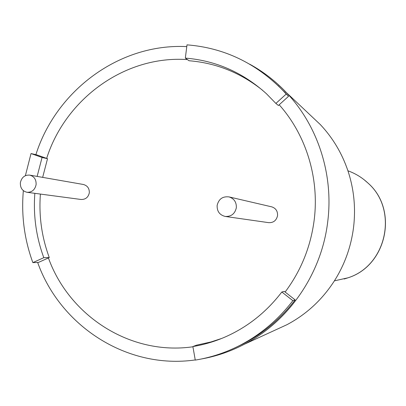 <?xml version="1.0" encoding="UTF-8"?>
<svg xmlns="http://www.w3.org/2000/svg" width="406" height="406" viewBox="0 0 406 406"><rect width="100%" height="100%" fill="white"/><g stroke="black" fill="none" stroke-linecap="round" stroke-linejoin="round"><path stroke-width="0.61" d="M217.129 205.441C218.697 198.996 222.686 196.154 229.096 196.92C234.16 198.63 236.576 202.239 236.338 207.75C234.957 213.784 231.273 216.687 225.274 216.454C219.656 215.058 216.941 211.389 217.129 205.441M229.096 196.92L271.766 206.857C275.816 208.222 277.745 211.14 277.557 215.606C276.44 220.499 273.482 222.848 268.691 222.655L225.274 216.454M20.371 182.73C21.594 177.366 24.71 174.829 29.729 175.113C34.19 176.377 36.317 179.543 36.104 184.628C34.941 189.846 31.922 192.403 27.05 192.292C22.401 191.15 20.173 187.963 20.371 182.73M29.729 175.113L83.301 184.466C87.468 185.613 89.467 188.404 89.31 192.84C88.264 197.397 85.478 199.61 80.946 199.468L27.05 192.292M192.921 346.775C130.326 355.834 69.182 315.873 48.416 257.947L38.448 262.433L32.856 262.616C24.355 239.398 21.188 215.413 23.345 190.663M278.019 85.544L288.585 96.268L279.191 104.789C306.038 134.828 319.481 178.122 314.188 219.966C310.717 246.716 301.029 270.741 285.124 292.036L295.157 299.912C280.845 318.588 263.59 333.204 243.397 343.76L234.891 347.846M35.885 154.656C56.145 90.604 119.384 43.137 186.775 46.614M249.614 64.143C263.261 71.603 275.557 81.119 286.509 92.69C317.72 125.52 333.737 174.362 327.738 221.61C321.633 273.771 288.752 321.339 244.387 344.242C230.552 351.459 216.134 356.392 201.122 359.036M309.915 114.761L320.395 124.647C332.793 137.867 341.969 153.25 347.922 170.794C353.971 189.094 355.854 207.923 353.57 227.269C351.119 246.615 344.73 264.473 334.402 280.85C322.171 299.801 306.332 314.422 286.89 324.724L275.227 330.078M195.245 359.944C126.636 369.729 60.032 325.688 37.657 262.459M25.385 175.671L31.023 153.554L36.611 154.818L46.654 158.386C65.539 98.785 125.018 55.15 187.445 59.606M31.023 153.554L42.062 157.477L37.134 176.407M34.85 193.332C33.175 215.495 36.164 236.942 43.807 257.683L32.856 262.616M42.655 177.371L47.522 158.695L46.654 158.386M48.416 257.947L49.273 257.561C41.716 237.104 38.758 215.936 40.402 194.068M47.522 158.695L42.062 157.477M49.273 257.561L43.807 257.683M186.993 44.858C223.879 47.756 255.881 62.991 283.002 90.558L286.215 94.05L275.892 103.428L266.397 93.705C242.834 72.441 215.814 60.57 185.339 58.099L186.993 44.858M275.892 103.428L278.409 105.499L279.191 104.789M185.339 58.099L189.034 60.743C216.068 62.91 240.54 72.72 262.449 90.183M288.585 96.268L286.215 94.05M192.88 346.546C204.132 344.689 215.068 341.421 225.7 336.747C247.838 326.871 266.549 311.96 281.83 292L292.853 300.663C278.338 319.608 260.845 334.432 240.372 345.136C225.949 352.586 210.917 357.574 195.271 360.097L192.88 346.546L196.529 345.171L210.988 341.948L221.625 338.467M285.124 292.036L284.286 291.381L281.83 292M295.157 299.912L292.853 300.663M344.192 279.003L347.947 277.821C386.842 265.808 398.758 209.826 368.029 183.101L364.091 179.711M347.922 170.794C355.417 173.474 362.086 177.554 367.932 183.025C398.692 209.78 386.766 265.828 347.825 277.851L334.402 280.85M320.395 124.647L286.509 92.69M286.89 324.724L244.387 344.242M285.418 92.822L283.002 90.558M243.397 343.76L240.372 345.136"/></g></svg>
